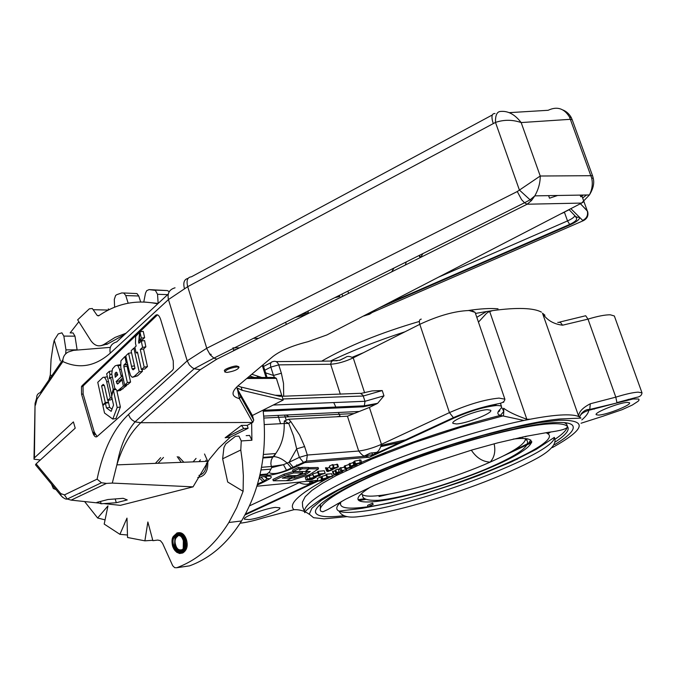 <?xml version="1.0" encoding="UTF-8"?>
<svg xmlns="http://www.w3.org/2000/svg" width="676" height="676" viewBox="0 0 676 676"><rect width="100%" height="100%" fill="white"/><g stroke="black" fill="none" stroke-linecap="round" stroke-linejoin="round"><path stroke-width="1.01" d="M456.435 423.953C466.651 423.607 493.691 412.791 490.624 410.239L487.404 409.681C477.391 409.884 449.853 420.886 453.013 423.387L456.435 423.953M248.979 519.599C259.356 518.543 281.875 509.941 279.805 507.803L275.453 507.389C265.237 508.344 242.304 517.081 244.433 519.202L248.979 519.599M627.311 402.397L629.457 402.744C632.237 404.687 606.752 414.853 598.556 415.089L596.266 414.743C593.393 412.842 619.284 402.524 627.311 402.397M259.407 477.273L267.088 476.174C271.524 475.862 272.453 476.715 269.859 478.743L267.105 478.583L264.215 476.555M476.8 317.306L486.466 311.535L475.473 313.444M404.983 331.789C377.63 340.679 352.754 350.438 330.37 361.068M486.466 311.535L492.542 310.63L488.461 312.008L486.466 313.394L478.456 322.122M530.035 419.255L523.976 420.464L500.375 415.394L503.789 411.43L503.645 408.245C508.2 411.718 515.932 415.394 526.841 419.255L530.035 419.255C542.186 416.94 552.351 415.537 560.531 415.039C568.651 414.574 574.465 414.98 577.988 416.272L578.597 416.044C578.952 411.718 582.847 407.628 590.3 403.775L589.759 409.445L588.771 410.315C583.608 411.954 580.549 414.143 579.577 416.898L581.428 413.577C584.039 410.569 586.81 409.191 589.759 409.445L616.782 402.997L588.771 410.315C588.509 412.935 586.193 416.129 581.833 419.914M579.653 417.05L580.971 418.114L560.091 418.968C528.159 421.723 460.043 439.501 401.189 462.012C368.074 474.687 341.507 487.033 321.472 499.049C309.473 507.355 303.921 511.909 304.808 512.712L304.352 511.36C304.952 502.251 329.018 487.472 376.557 467.015C422.39 447.858 482.064 429.066 523.976 420.464M343.771 515.703C327.792 517.605 318.514 516.794 315.929 513.261C310.85 505.91 345.732 484.929 401.628 463.449C457.39 441.969 523.148 424.477 553.255 422.635C563.928 421.976 570.358 422.88 572.555 425.373C575.403 429.344 569.437 435.767 554.658 444.631M336.445 416.771L340.113 416.188M107.366 343.932L106.892 344.447M557.759 322.368L560.455 322.41L562.55 325.198C553.45 324.058 546.766 320.061 542.49 313.208L544.924 315.219M95.215 434.465L93.558 434.558M498.06 412.047L499.809 410.814M494.342 405.701L496.674 404.104M527.373 438.792L526.139 440.042M286.016 415.022L289.015 416.788M319.089 505.454L319.773 505.563M579.509 416.965L577.988 416.272M358.052 499.733L364.719 498.643M378.966 495.838L381.467 495.288M510.515 452.117L531.809 441.614M546.166 432.927L546.647 432.589M471.333 450.174C476.394 457.762 482.664 461.75 490.134 462.139C494.401 457.466 495.736 451.357 494.131 443.794M434.609 427.063L433.096 427.071M493.97 405.744L496.26 404.172M491.537 406.082L493.666 404.713M354.63 464.387L355.5 463.719L361.685 462.57L360.79 463.254L354.63 464.387L353.785 461.75L354.655 461.074L360.849 459.984M340.476 470.733L346.678 469.735L340.476 470.733L339.631 468.105L344.515 467.234M335.828 473.039L334.992 470.412L335.744 469.862L338.253 469.017L339.09 471.645L336.563 472.803L342.724 471.375L338.887 472.98L341.71 471.578L335.828 473.039L339.09 471.645M338.406 469.507L339.935 469.034M333.293 474.062L338.304 473.496L335.541 474.729L337.493 473.741L333.293 474.062L332.457 471.442L335.178 470.986M322.655 478.997L330.826 476.681L327.37 476.808L332.457 476.327L324.303 478.633L327.75 478.498L322.655 478.997L321.827 476.377L326.204 475.135M326.821 477.062L325.984 474.451L326.542 474.189L331.62 473.715L332.457 476.327M318.109 481.101L317.281 478.49L320.728 476.893L321.252 476.842L322.08 479.453L319.182 480.797L323.652 479.301L321.277 480.594L323.238 480.399L326.652 479.005L323.212 480.602L318.109 481.101L322.08 479.453M321.413 477.349L322.038 477.053M330.294 468.738L329.449 466.068L332.448 464.657L333.074 464.606L333.927 467.277L331.434 468.443L338.456 466.939L333.293 469.034L337.527 467.209L332.575 468.814L330.294 468.738L333.927 467.277M333.234 465.113L337.603 464.277L338.456 466.939M326.297 470.547L327.133 470.276L327.649 470.952L332.972 469.516L327.826 471.527L326.888 471.307L325.443 467.877L326.28 467.606L326.804 468.291L329.778 467.116M306.093 480.019L310.056 478.253L316.351 477.087L312.185 479.428L306.093 480.019L305.256 477.366L312.853 474.535M313.495 476.572L323.196 473.825L319.072 473.969L325.139 473.403L315.455 476.141L319.571 475.997L313.495 476.572L312.65 473.91L317.838 472.44M318.421 474.273L317.576 471.611L318.227 471.307L324.294 470.758L325.139 473.403M345.022 468.831L350.7 466.939L352.078 467.023L351.19 467.699L345.022 468.831L344.177 466.203L349.112 464.395M349.813 466.601L353.835 464.987L357.063 464.708L352.416 466.575L355.998 464.885L349.813 466.601L348.968 463.964L353.295 462.595M353.455 462.545L353.979 462.367M318.531 468.848L309.025 468.814L305.603 471.493L310.309 471.485L305.408 474.662L294.744 478.042L292.125 478.059L286.556 480.67L290.731 480.628L309.473 474.696L318.531 468.848L318.1 467.505L308.298 467.691M307.808 471.493L304.986 473.318L294.322 476.698L291.39 476.859M308.653 468.814L302.164 468.789L299.341 470.116L300.516 468.781L300.085 467.412L298.344 467.403L292.598 470.116L293.029 471.485L305.206 471.502L308.653 468.814L308.222 467.454L301.733 467.42L300.296 468.096M291.77 478.059L282.323 478.135L288.897 475.634L297.009 475.591L302.662 472.93L302.24 471.586L293.24 471.594L284.013 474.189L272.884 479.445L273.315 480.805L286.21 480.678L291.77 478.059L291.348 476.715L285.247 476.757M525.421 438.555L525.396 438.572C525.894 443.524 514.149 451.391 490.134 462.139C456.03 477.34 404.882 492.804 378.915 495.601C369.561 496.649 363.891 496.218 361.888 494.291C364.026 494.333 358.086 500.891 377.918 500.35C402.795 498.077 450.098 484.033 485.376 469.338C523.815 452.861 532.156 443.921 525.404 438.555M381.239 446.523L402.566 441.91M381.289 446.388L403.073 441.673M381.543 445.29L408.465 439.18M524.931 436.527L526.325 436.24M527.103 436.079L525.303 436.755M519.278 437.727L519.819 437.609M520.469 437.997L520.3 437.516M522.709 437.482L522.548 437.017M369.409 506.206L373.262 504.296L369.358 506.037M367.947 506.552L367.567 505.369L372.527 503.155L373.262 504.296M372.907 504.338L372.527 503.155M371.775 452.776L372.899 455.159M373.896 457.103L374.369 457.982M381.399 454.061L385.971 453.25M339.411 360.367L345.622 357.376C347.287 355.973 349.813 356.134 353.227 357.858L364.634 392.832M340.341 394.243L330.64 364.237C331.299 361.356 332.305 360.198 333.665 360.747L339.935 360.232L345.622 357.376M333.665 360.747L337.113 360.764M364.482 455.928C363.35 456.114 361.423 454.475 358.702 451.027L347.439 416.205L369.4 407.425L381.441 444.335C380.081 448.974 378.442 451.652 376.532 452.371L369.611 457.187L364.482 455.928L370.11 453.19L376.532 452.371M318.05 480.915L309.642 483.416L310.267 481.033M309.642 483.416C307.132 484.743 303.642 484.498 299.181 482.689L299.012 482.132M274.448 377.436L273.476 375.45L281.377 373.228L283.523 383.461L283.683 396.212M280.337 396.33L280.151 395.342M245.456 514.098L314.255 482.191L307.791 481.278M310.96 480.966L317.906 480.442M269.859 478.743L264.24 481.777L262.93 481.591L259.271 477.805M240.141 523.182C246.233 522.556 253.99 520.765 263.429 517.824L293.992 509.679C299.713 509.476 304.825 511.031 309.338 514.335M265.981 480.949L264.629 480.763L260.987 477.129M290.714 421.435L299.62 435.074L304.623 446.54L296.671 448.856L293.519 435.826L288.762 423.472L284.351 420.996L288.635 419.238L290.714 421.435L288.762 423.472L284.182 423.506L284.351 420.996M271.701 467.631L271.346 466.491L283.447 464.691L289.091 462.266L293.207 467.26L294.508 467.462L286.785 470.733C276.856 474.163 269.842 475.608 265.752 475.076L269.352 472.076L271.701 467.631L283.447 464.691L286.785 470.733M261.544 467.31L271.346 466.491L270.848 463.702L271.228 460.212L272.656 457.238L273.865 456.57C278.368 456.968 282.898 459.224 287.461 463.356L291.44 468.105L292.7 468.307M360.908 393.432L372.155 390.897L382.236 390.559L363.282 396.009L282.889 398.967M273.231 405.042L365.006 401.29L383.96 395.823L377.647 403.318L369.4 407.425M528.412 443.431L530.787 439.992M347.439 416.205L288.635 419.238M360.3 463.288L360.916 462.807L359.759 462.747L355.415 464.15L360.3 463.288L360.114 462.722M355.5 463.719L354.655 461.074M360.325 462.485L359.471 459.849M350.7 465.95L349.847 463.313M353.835 464.987L352.99 462.35M352.416 466.575L352.086 465.553M352.973 466.322L352.838 465.882M354.156 466.034L353.979 465.46M355.475 465.527L355.314 465.012M352.5 465.916L352.348 465.46M350.692 467.733L351.309 467.26L350.134 467.2L345.808 468.603L350.692 467.733L350.514 467.175M345.884 468.181L345.039 465.544M350.7 466.939L350.557 466.499M341.625 470.2L340.78 467.572M346.678 469.735L346.416 468.907M338.887 472.98L338.718 472.431M339.158 472.769L339.014 472.338M336.58 472.49L335.744 469.862M339.183 472.152L339.039 471.704M342.267 471.324L341.963 470.378M333.843 473.808L333.006 471.18M335.482 474.611L335.245 473.884M336.648 474.214L336.504 473.766M322.773 478.938L321.937 476.327M327.37 476.808L326.542 474.189M328.299 478.245L328.08 477.577M321.556 479.504L320.728 476.893M320.754 480.644L320.601 480.137M323.238 480.399L323.043 479.774M333.31 467.336L332.448 464.657M332.634 468.485L332.465 467.961M333.378 468.088L333.226 467.606M337.662 466.837L336.809 464.175M333.293 469.034L333.116 468.485M333.952 468.722L333.767 468.147M336.648 467.877L336.437 467.226M331.291 470.369L331.679 469.735L328.08 471.164L331.291 470.369L331.122 469.828M327.133 470.276L326.28 467.606M327.649 470.952L326.804 468.291M328.35 470.606L327.497 467.944M332.305 469.44L332.102 468.798M313.63 476.504L312.785 473.851M319.072 473.969L318.227 471.307M320.221 475.693L319.959 474.882M312.211 479.191L314.94 477.864L315.422 477.349L314.484 477.264L307.369 479.656L312.211 479.191L311.78 477.839M314.94 477.864L314.737 477.248M310.056 478.253L309.219 475.6M315.134 476.96L314.965 476.428M93.085 433.485L94.479 432.75M309.025 468.814L308.602 467.454M305.408 474.662L304.986 473.318M294.744 478.042L294.322 476.698M292.125 478.059L291.702 476.715M300.516 468.781L298.775 468.781L293.029 471.485M298.775 468.781L298.344 467.403M302.164 468.789L301.733 467.42M302.662 472.93L293.663 472.955L293.24 471.594M293.663 472.955L284.435 475.549L273.315 480.805M307.842 409.276L308.163 408.27M102.735 404.941L105.279 402.609L101.594 385.861L103.208 384.348L104.417 385.59L107.687 400.378L110.281 397.995L106.504 381.036C105.388 377.825 104.146 376.667 102.777 377.546L97.758 382.312L102.735 404.941L103.758 404.763M107.315 376.794L104.138 377.318M119.5 369.299L117.928 365.834L117.1 365.234L115.131 365.877L112.453 368.969L111.751 373.955L114.776 388.193L117.472 390.956L123.395 386.106L122.043 379.954L117.582 384.061L116.162 381.534L121.334 376.718L119.5 369.299M238.805 366.713L236.93 366.105C235.561 365.26 222.962 369.18 224.474 371.006M583.202 202.09L581.613 203.079L589.421 194.95C592.201 189.348 592.953 183.711 591.669 178.058L569.53 117.092C564.198 108.354 557.075 106.09 548.143 110.289L509.231 112.647M141.833 340.991L142.239 339.656M138.85 340.467L139.602 332.22L135.639 336.479L135.47 343.332L136.138 346.036L134.896 347.177L136.096 352.652L136.425 352.999L137.456 352.035L141.428 369.586L144.689 369.054L147.461 366.595L143.557 348.951L145.864 346.856L144.563 340.569L141.284 341.076L138.893 343.273L138.631 342.081L138.85 340.467L142.129 339.969M119.703 382.126L119.365 380.994L123.007 377.622M120.235 390.483L126.615 385.557L126.437 384.737M120.404 364.719L119.162 364.905M83.131 393.998L81.576 394.26L81.466 386.647L82.092 385.683L83.655 385.421L83.03 386.385L83.131 393.998L94.268 432.082L97.082 436.544M157.533 314.847L155.708 315.236C157.55 314.01 159.19 315.396 160.626 319.393L173.242 360.849L173.411 368.834L172.464 370.338L96.989 436.628C95.409 437.533 93.981 436.113 92.705 432.37L94.268 432.082M83.655 385.421L157.373 314.991M112.799 419.069L117.193 407.51L113.34 389.934L111.633 396.474L113.534 405.076L111.16 411.354L106.462 407.949L105.422 403.251L102.879 405.575L104.518 413.028L112.799 419.069L115.976 418.495L120.387 406.944L116.889 391.007M112.005 409.115L109.63 407.4L108.591 402.693L105.422 403.251M107.56 402.879L108.456 402.059L108.067 400.31M107.687 400.378L110.864 399.82L112.123 398.671M124.646 385.033L127.35 382.591L123.869 366.781L123.902 365.091L126.226 362.775L124.866 356.573L120.919 360.798L120.751 367.381L124.646 385.033L127.865 384.492L130.578 382.05L127.096 366.257L127.595 364.018M132.952 377.166L137.549 375.822L142.459 371.276L142.053 369.485M144.63 337.645L143.236 331.341L139.949 331.832L139.273 340.113L142.551 339.605L144.63 337.645L141.352 338.152L139.949 331.832M591.923 175.692L540.234 176.013C540.285 182.714 538.476 189.339 534.809 195.871L531.539 200.485L527.145 204.22L524.525 202.766L521.568 199.623L517.275 191.536L540.234 176.013L521.162 122.567C512.56 119.593 504 119.542 495.491 122.415C495.305 115.672 496.801 112.03 499.978 111.506C507.659 110.526 514.723 114.21 521.162 122.567L570.502 119.306L572.192 119.72L592.632 175.988L591.923 175.692M531.539 200.485L530.094 199.843L519.396 190.024L495.491 122.415L187.708 286.675L168.442 299.578C167.166 293.316 169.372 289.396 175.042 287.807M247.213 425.365L248.117 428.271L230.364 437.085L225.142 437.769L241.459 425.381L247.213 425.365L252.756 422.407L239.422 398.62L237.217 387.956L240.639 396.482L253.754 420.134L252.756 422.407M101.163 503.772L116.297 502.724L127.249 499.919L123.159 498.305L107.906 499.53L96.913 502.361L101.163 503.772L100.487 501.44M104.543 503.679L120.336 505.352L193.057 486.855L209.383 459.35L218.534 448.34L230.364 437.085M326.685 335.059L581.613 203.079L527.145 204.22L216.878 359.133L200.214 369.721L140.777 422.711C130.214 432.902 122.246 446.954 116.864 464.877L112.3 483.078L193.057 486.855M112.3 483.078L106.445 483.408L71.124 500.122L67.27 499.032L64.44 494.917L97.099 479.14L101.442 482.748L106.445 483.408M120.336 505.352L114.252 504.71M242.135 390.322L283.227 400.031L281.757 395.375L279.357 396.237L241.121 387.069L242.135 390.322L237.217 387.956M247.898 377.529L274.693 377.436L276.374 378.366L281.757 395.375L275.174 395.232M253.754 420.134L252.401 415.478L283.227 400.031M237.901 385.928L241.121 387.069M35.921 465.325L35.498 464.809L36.124 463.837L75.213 428.161L73.397 421.9L34.417 457.855L33.977 459.207L40.349 459.976M81.576 394.26L92.705 432.37M82.092 385.683L155.708 315.236M241.459 425.381L243.732 428.516L248.117 428.271M243.732 428.516L225.142 437.769M238.18 391.336L237.073 388.649L238.189 391.345M252.401 415.478L237.631 389.452M252.613 422.483L140.777 422.711L135.023 421.866L131.981 419.906L130.046 417.726L128.482 414.515L187.201 360.849L168.442 299.578L110.256 353.168C95.189 366.409 79.405 369.206 62.876 361.559C62.716 357.308 64.457 354.148 68.099 352.069L73.456 350.362L110.002 347.396M200.214 369.721L194.164 368.733L192.17 367.575L189.348 364.905L187.201 360.849L206.729 348.267L517.275 191.536M493.142 123.235C491.106 116.627 491.739 113.382 495.035 113.509M110.256 353.168C109.115 347.261 111.253 343.509 116.678 341.912L168.248 294.102M591.669 178.058L593.266 178.312C593.967 181.227 594.491 186.711 589.421 194.941L534.8 195.871L530.094 199.843L524.525 202.766L213.912 358.119L210.202 354.815L207.025 349.137L187.708 286.675C186.187 280.515 187.413 277.228 191.376 276.814L492.314 114.971M207.954 461.294L116.855 464.877L118.342 458.091C121.68 443.253 127.24 431.178 135.023 421.866L194.164 368.733L213.912 358.119L216.878 359.133M62.826 497.477L61.11 495.762L60.747 493.565L64.44 494.917M36.715 397.877L35.067 403.454L34.417 457.855M62.919 359.607L40.239 392.579C37.273 393.787 36.191 395.975 36.994 399.127L35.456 405.178M583.303 195.051L580.828 196.775L580.025 195.111M241.585 382.827L238.298 385.59C230.922 392.156 231.293 396.499 239.422 398.62L240.639 396.482M116.297 502.724L115.19 498.947M115.216 377.259L117.742 374.893L116.238 372.163L115.047 373.38L115.216 377.259M123.395 386.106L126.615 385.557M122.043 379.954L123.471 379.718M116.694 383.326L118.782 382.979M116.162 381.534L119.365 380.994M121.334 376.718L122.762 376.481M117.193 407.51L120.387 406.944M113.34 389.934L115.393 389.587M106.462 407.949L109.63 407.4M111.472 395.773L113.188 389.249L110.602 377.453L109.318 378.644L109.951 374.487L109.267 371.361L106.664 373.811L111.836 395.705M109.267 371.361L111.929 370.93M113.188 389.249L115.064 388.928M110.602 377.453L112.098 377.2M109.951 374.487L111.76 374.191M105.279 402.609L108.456 402.059M101.594 385.861L104.349 385.404M110.281 397.995L111.912 397.716M106.715 381.847L108.363 381.577M126.226 362.775L127.282 362.606M124.866 356.573L125.905 356.413M127.35 382.591L130.578 382.05M128.575 353.269L125.939 355.694L125.964 356.784L129.217 371.183L130.637 375.653L132.234 377.284L134.296 376.363L139.197 371.817L133.84 348.123L131.22 350.65L131.262 351.427L134.997 368.335L133.096 369.856L132.099 368.783L128.575 353.269L131.566 352.804M139.197 371.817L142.459 371.276M133.84 348.123L135.023 347.937M141.428 369.586L144.191 367.136L147.461 366.595M144.191 367.136L140.278 349.467L143.557 348.951M140.278 349.467L142.577 347.371L145.864 346.856M142.577 347.371L141.284 341.076M138.943 340.383L142.222 339.876M139.273 340.113L141.352 338.152M420.007 257.717L419.23 255.427M363.333 316.098L369.561 314.222L372.248 312.456M582.501 221.052L582.695 220.427L579.324 217.08C580.329 218.973 577.203 221.584 569.952 224.922L379.033 307.977M580.464 203.746L587.613 211.385C588.695 215.72 587.14 218.872 582.957 220.858L364.229 315.937M236.904 366.933C230.077 368.006 226.037 369.679 224.778 371.969L226.925 372.434C233.744 371.352 237.775 369.679 239.017 367.398L236.904 366.933M155.379 463.364L160.651 457.652M158.074 463.254L163.482 457.449M157.711 303.87C136.653 299.316 116.948 303.313 98.595 315.869L97.251 315.523L92.316 308.51L89.359 308.805L77.656 319.816L90.846 340.628C94.893 346.205 99.533 347.303 104.755 343.932L115.072 337.417L126.108 333.175M167.656 294.651L157.533 294.297L158.15 303.431L144.85 302.054M65.69 353.793L65.969 349.872L63.84 336.09L61.896 332.82L58.237 333.919L54.232 340.239L53.218 344.836L51.072 359.37L50.32 374.884L48.858 380.047M70.566 332.905L73.042 332.922L74.985 336.166L63.84 336.09M246.165 435.648L249.596 435.437L251.911 440.245L241.256 440.938L238.932 436.096L235.434 436.341L225.666 444.014L223.925 447.605L222.641 458.801L227.685 482.005L243.106 491.317L236.744 507.591L228.851 522.506L241.526 520.976C260.497 488.723 267.688 451.771 263.091 410.121M123.573 292.962L136.958 293.578L138.774 295.995L125.753 295.556L123.928 293.13L121.9 292.902L116.83 294.635L115.604 295.488L114.295 299.451L114.607 307.2M157.533 294.297L155.387 290.401L149.083 289.598L146.667 290.705L145.501 293.181L143.777 302.011M154.415 290.08L167.352 290.57L169.262 291.652M152.776 540.285L144.884 540.834L147.867 521.99L152.877 540.682L157.719 540.065L160.389 540.665L162.553 543.293L172.726 565.778L174.678 567.663L176.698 567.739C197.434 560.108 214.824 545.033 228.851 522.506M108.304 308.907L109.174 309.625M104.755 343.932L107.619 343.932L124.612 334.561M197.772 477.484C204.912 476.462 208.242 471.155 207.743 461.59M207.701 461.302L204.515 453.993M176.005 534.42C172.372 536.736 171.281 540.555 172.743 545.887C174.433 551.126 177.264 553.145 181.244 551.937C184.979 549.571 186.044 545.65 184.455 540.166C182.689 535.088 179.875 533.178 176.005 534.42L176.25 533.77C180.399 532.426 183.424 534.471 185.334 539.904L185.545 539.879C184.092 535.367 181.599 533.161 178.075 533.246M176.242 535.265L176.284 535.248C179.672 534.277 182.089 536.043 183.517 540.563C185.08 545.371 184.227 548.878 180.982 551.084C177.509 552.005 175.067 550.137 173.664 545.464C172.27 540.8 173.124 537.395 176.242 535.265L176.867 535.814L174.957 537.488L174.535 545.202L175.625 544.915C176.757 548.861 178.785 550.467 181.692 549.723M176.698 533.575L176.723 533.085C181.151 531.649 184.379 533.829 186.424 539.617C188.19 545.845 186.939 550.306 182.689 553.002L179.605 553.517L176.588 552.216M51.503 484.151L53.345 488.554L55.956 489.534M80.055 493.632L79.76 493.083M105.076 519.861L97.648 518.01L84.956 501.998M97.648 518.01L107.974 505.885L104.197 524.077L119.922 534.327L126.978 518.112L127.544 537.488L144.884 540.834M251.911 440.245L251.649 422.965M107.619 343.932L100.699 345.774M78.864 321.717L70.152 332.896M65.969 349.872L77.115 349.855L74.985 336.166M50.32 374.884L51.798 375.78M125.753 295.556L128.17 303.211M167.352 290.57L149.083 289.598M176.698 567.739L189.55 565.854C210.219 558.275 227.542 543.318 241.526 520.976M241.256 440.938L240.774 449.996L242.422 461.945L243.36 475.625L243.106 491.317M140.676 301.969L138.774 295.995M127.477 535.02L119.922 534.327M60.35 360.908L54.232 340.239M222.641 458.801L240.774 449.996M184.455 540.166L185.334 539.904L185.723 541.375L185.942 546.681L184.692 550.002L181.861 552.478L182.689 553.002M180.222 550.737C177.543 550.568 175.718 548.709 174.754 545.177L175.177 537.462L177.078 535.781L177.703 536.33C175.092 538.13 174.4 540.994 175.625 544.915M183.221 548.642L184.235 545.439L183.34 540.707L183.221 548.642L180.982 551.084M173.664 545.464L174.535 545.202C175.768 549.419 177.949 551.177 181.084 550.484M176.284 535.248L176.681 535.764C179.571 534.513 181.785 536.161 183.331 540.707L183.517 540.563M172.743 545.887L172.735 546.031C174.569 551.641 177.611 553.788 181.861 552.478L181.244 551.937M172.557 546.022L172.557 546.022C174.509 551.548 177.543 553.695 181.658 552.444L184.7 550.002M186.424 539.617L185.545 539.879L186.314 545.152L185.249 549.377L182.072 552.453L178.92 552.9M206.94 462.722L206.095 467.378M206.408 463.482C206.298 470.124 203.806 474.096 198.93 475.405M205.884 460.221L206.155 461.37M362.708 406.808L363.071 405.845M370.642 486.957C351.959 498.88 353.92 503.713 376.524 501.44C404.51 498.144 457.703 482.03 494.164 465.967C530.947 449.895 543.8 436.603 517.284 438.673L513.261 439.07M360.849 511.512C418.841 505.293 555.596 453.461 554.328 437.38L536.296 449.32L511.631 461.809L479.385 475.22L461.539 481.777L424.908 493.657L390.424 502.843L361.99 508.36L339.031 511.107C342.757 512.712 350.033 512.847 360.849 511.512M340.974 501.964C338.482 507.575 345.935 509.358 363.35 507.313C424.122 501.144 569.564 443.481 547.087 433.341M548.76 423.92C519.675 425.728 456.503 442.552 402.98 463.178C349.34 483.805 315.802 504 320.711 511.09L322.866 511.808L327.826 509.51L345.723 499.158L374.369 485.292L410.847 470.454L431.026 463.153L472.178 449.92L497.806 442.839L525.784 436.35L547.805 432.412C560.852 430.722 567.418 428.77 567.502 426.564C565.373 424.148 559.128 423.26 548.76 423.92M341.591 501.423C336.175 506.155 335.321 509.374 339.031 511.107C341.65 516.278 348.309 518.112 359.015 516.599C386.613 513.912 434.398 500.527 476.495 484.988C501.051 475.803 521.28 466.879 537.192 458.201C547.442 452.489 557.818 444.766 554.328 437.38M320.449 504.161L320.28 509.712M304.623 446.54L307.318 455.041L358.702 451.027C365.581 450.191 373.16 447.96 381.441 444.335L449.439 412.622C468.468 404.307 485.005 399.465 499.057 398.096L504.879 399.186C504.685 401.519 502.538 403.023 498.44 403.699C482.588 406.775 467.572 411.43 453.41 417.65L449.439 412.622L419.796 324.328L353.227 357.858C345.098 361.66 337.569 363.781 330.64 364.237L278.732 364.879L281.377 373.228M361.601 462.3C406.191 443.279 452.447 427.638 500.375 415.394C497.037 414.422 497.021 412.309 500.316 409.065C502.809 406.546 501.491 405.372 496.378 405.541C484.506 406.758 470.53 410.856 454.466 417.852L453.41 417.65L373.625 454.652C368.023 455.21 365.268 455.742 365.353 456.258L306.507 461.117L304.775 462.604L294.508 467.462M541.434 312.135C537.665 310.03 531.64 308.822 523.359 308.526C515.011 308.248 504.744 308.949 492.542 310.63M552.41 447.571C585.906 428.804 587.976 419.695 558.621 420.244L538.721 422.677L513.304 427.756L483.712 435.251L451.669 444.774L419.137 455.751L388.125 467.496L360.528 479.292L337.924 490.413L321.472 500.248L311.864 508.284L309.295 514.166L313.571 517.706L324.15 518.838L347.363 516.608M475.431 313.318L475.101 312.346L469.076 310.512C454.889 311.028 438.462 315.633 419.796 324.328C418.917 321.125 419.416 319.385 421.275 319.114M503.468 401.865L503.645 402.381M614.619 316.74L614.34 315.971L610.318 314.805C605.147 314.737 597.711 316.182 588.002 319.131L615.811 397.15C625.587 394.108 633.015 392.435 638.102 392.148L641.989 392.824L614.34 315.971M542.49 313.208L578.597 416.044M489.728 311.628L526.841 419.255M334.738 408.067L336.217 407.848M496.463 468.037L517.799 458.928M555.097 439.214C562.525 434.22 566.606 430.139 567.35 426.97M567.426 426.353L566.649 424.131L564.342 422.61M555.503 441.825C565.947 434.896 569.944 429.809 567.502 426.564L566.649 424.131L565.525 423.201M263.581 366.443L271.076 362.556M276.138 361.618L332.448 361.052M363.392 352.737L352.703 357.063M293.992 509.679C287.984 504.457 298.496 494.401 325.528 479.529M326.626 478.938L327.395 478.532M328.249 478.084L330.581 476.876M332.347 475.972L335.414 474.417M338.169 473.065L338.811 472.744M342.58 470.935L344.168 470.175M346.475 469.093L347.016 468.84M351.934 466.584L352.357 466.389M454.466 417.852L369.611 457.187L304.775 462.604L303.473 462.401L306.507 461.117L307.318 455.041L299.358 457.373L303.473 462.401L286.278 470.369C278.461 473.504 272.867 474.341 269.504 472.862L269.352 472.076M265.752 475.076L259.804 475.608M264.24 481.777L257.294 485.064M256.948 486.221L317.855 480.298M318.1 481.067L244.999 514.951M280.599 423.7L277.988 415.41M300.651 481.971L249.554 505.834M296.764 464.902L297.17 466.203M294.39 467.471L294.178 466.803M559.652 322.08L585.695 315.743L588.002 319.131L562.55 325.198M265.6 372.856L273.476 375.45L270.831 367.102C270.028 363.815 270.687 361.998 272.825 361.652C275.47 360.663 277.439 361.736 278.732 364.879L270.831 367.102L264.772 370.228M603.288 416.103L622.064 409.707L632.254 405.068L638.203 401.206L639.116 399.854L638.533 399.001L633.04 398.984L616.782 402.997M581.056 423.235L603.879 415.934M590.3 403.775L615.811 397.15L616.909 402.6L636.522 397.361C639.944 396.846 641.761 395.333 641.989 392.824M299.358 457.373L296.671 448.856L289.091 462.266L299.358 457.373M263.091 457.373L273.188 456.596L275.715 453.554C281.715 445.146 284.545 435.124 284.182 423.506L264.358 424.579M263.015 457.99L272.656 457.238L273.865 456.57L275.715 453.554L263.437 454.475M261.029 469.972L270.789 469.127M282.036 396.271L360.333 393.314L362.919 395.164L365.006 401.29L364.33 405.786L363.13 406.791L263.234 411.278M279.949 396.347L281.157 396.305M376.456 404.028L363.13 406.791M382.236 390.559L383.96 395.823M263.75 416.095L358.762 411.498M356.624 464.201L356.404 463.508M347.025 468.645L346.805 467.961M337.273 473.487L337.096 472.921M313.03 478.802L312.65 477.602M307.546 479.343L306.71 476.69M284.435 475.549L284.013 474.189M300.609 464.573L298.513 464.75M117.928 365.834L120.446 365.429M572.344 120.142L571.372 117.768M592.767 176.394L593.367 178.853M119.238 457.796L118.401 457.838M569.53 117.092L571.288 117.59C569.277 114.007 566.53 111.498 563.066 110.044M184.413 288.483C182.968 282.636 184.193 279.264 188.089 278.377M238.298 385.59L273.036 356.413C280.726 350.531 292.378 345.63 307.986 341.701L326.567 335.059M71.124 500.122L98.831 503.071M177.213 456.646L181.202 462.35M199.014 461.649L200.417 459.824M586.565 194.992L582.754 197.907M36.124 463.837L60.747 493.565M97.099 479.14C103.141 450.233 113.602 428.685 128.482 414.515M62.876 361.559L36.994 399.127M276.374 378.366L246.748 378.492M258.528 338.346L253.517 338.313M232.924 347.87L239.549 347.819M119.576 369.535L121.173 369.273M121.046 375.408L122.466 375.172M117.1 365.234L120.32 364.71M117.472 390.956L120.674 390.407M119.787 389.418L122.99 388.869M114.852 374.96L117.624 374.504M115.216 373.059L117.058 372.763M123.869 366.781L127.096 366.257M124.088 364.795L127.325 364.279M132.099 368.783L134.997 368.31M131.465 366.35L134.448 365.86M134.296 376.363L137.549 375.822M136.425 352.999L137.634 352.813M138.631 342.081L140.498 341.794M548.599 195.634L549.52 198.203L557.599 195.482M306.642 314.323L295.37 317.374M266.074 377.462L262.288 365.446M251.793 374.259L261.781 377.478M257.193 376L257.666 377.495M580.422 203.772L587.267 210.827L581.58 195.077L587.267 210.827C588.281 215.145 586.76 218.348 582.695 220.427M420.371 257.531L419.593 255.249M348.351 292.556L347.878 291.111M341.98 294.068L342.445 295.471M334.688 297.71L339.741 296.443L339.386 295.361M420.666 257.387L422.863 253.61M209.518 353.903L211.199 354.418M570.89 208.707L579.324 217.08L577.667 217.351L575.741 216.65L569.082 209.636M438.918 276.991L567.527 220.917L564.435 212.281L561.426 213.599M569.175 209.729L564.367 212.078M569.952 224.922L567.527 220.917C572.133 218.83 574.549 217.038 574.777 215.543M308.18 310.968L308.214 312.701L300.744 314.686M108.295 310.064L93.533 309.709M97.251 315.523L99.051 315.557M172.693 545.904L172.067 542.313L172.38 538.738L173.453 536.288L176.081 533.854M183.466 540.589C182.148 536.499 179.951 534.902 176.884 535.798L179.005 535.409M177.703 536.33L176.681 535.764L174.957 537.488L177.264 535.814L179.385 535.519M446.135 430.891L447.368 431.423M321.632 361.161C347.827 346.07 380.402 332.837 419.357 321.446M468.291 310.504C480.399 308.687 490.32 308.129 498.035 308.822M340.29 416.577L338.38 412.487M336.285 408L333.75 402.566M340.408 503.451L337.392 503.823M489.339 406.47L489.086 405.727M277.354 499.953L277.185 499.387M628.418 399.829L628.241 399.339M265.913 476.301L267.105 478.583L264.629 480.763L257.573 484.126M472.414 310.892L475.101 312.346L504.879 399.186M315.489 511.85L315.929 513.261M594.297 409.166L594.12 408.65M451.602 419.179L451.399 418.588M358.948 500.637L365.817 499.344M379.05 496.53L390.001 493.919M503.485 455.861L531.691 442.712M547.788 433.781L550.754 431.947M286.142 419.906L284.621 415.089M304.352 511.36L302.62 506.603L302.392 502.158L305.197 496.691L311.915 490.404L322.452 483.281L336.209 475.591L371.673 459.105L414.506 442.493L460.086 427.511L503.485 415.774L503.789 411.43L502.183 408.093M267.755 473.935L260.032 474.628M377.647 403.318L364.33 405.786L263.108 410.264M353.954 413.56L263.927 418.038M360.84 459.933L361.685 462.57M353.404 462.401L354.258 465.029M351.655 465.713L352.078 467.023M342.386 470.335L342.724 471.375M338.034 472.651L338.304 473.496M332.719 468.722L332.972 469.516M316.106 476.318L316.351 477.087M500.401 403.209L501.381 406.056M94.657 433.248L93.28 433.975M118.722 459.249L118.063 459.283M35.498 464.809L61.102 495.753C63.865 498.44 65.918 499.53 67.27 499.032L101.442 482.748M33.994 458.328L35.042 404.696M81.466 386.647L83.03 386.385M178.658 456.782L183.847 462.24M193.082 461.877L196.065 458.412M234.766 349.585L236.025 349.576M115.047 373.38L117.176 373.025M123.902 365.091L127.139 364.567M138.665 340.746L141.943 340.239M286.328 324.463L285.627 322.249M267.054 377.462L263.057 364.795M575.082 215.999L576.332 217.866C577.574 219.599 575.293 221.821 569.479 224.525L386.064 304.344M249.706 376.008L254.404 377.504M391.641 271.879L393.998 268.051M369.958 280.075L374.479 277.811M405.355 265.034L406.284 261.908M233.803 350.683L233.119 348.512M184.692 550.002L182.266 552.478M173.453 536.288C171.898 538.054 171.603 541.299 172.557 546.014M182.283 552.486L178.515 552.85"/></g></svg>
